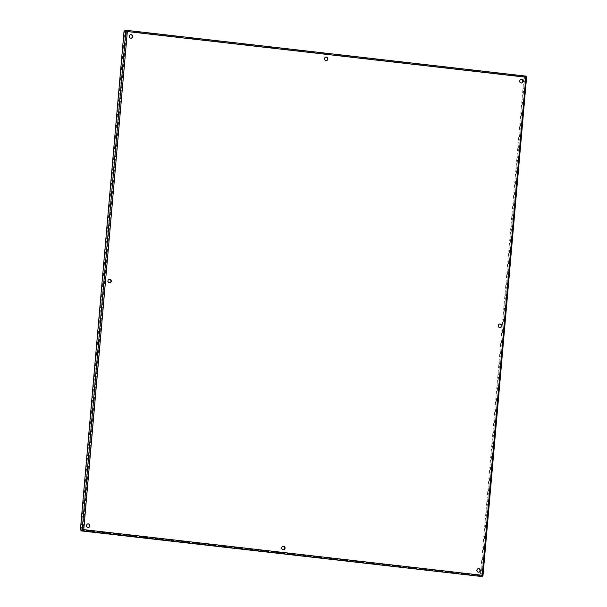 <?xml version="1.0" encoding="UTF-8"?>
<svg xmlns="http://www.w3.org/2000/svg" width="607" height="607" viewBox="0 0 607 607"><rect width="100%" height="100%" fill="white"/><g stroke="black" fill="none" stroke-linecap="round" stroke-linejoin="round"><path stroke-width="0.46" stroke-dasharray="3.04 2.28" d="M478.551 572.211A1.813 1.662 -93.3 0 1 476.624 570.231A1.813 1.662 -93.3 0 1 478.339 568.607M283.355 549.843A1.813 1.662 -93.3 0 1 281.436 547.855A1.813 1.662 -93.3 0 1 283.15 546.232M88.159 527.468A1.813 1.662 -93.3 0 1 86.24 525.487A1.813 1.662 -93.3 0 1 87.954 523.864M521.352 83A1.813 1.662 -93.3 0 1 519.425 81.019A1.813 1.662 -93.3 0 1 521.14 79.396M326.156 60.624A1.813 1.662 -93.3 0 1 324.237 58.644A1.813 1.662 -93.3 0 1 325.951 57.02M130.96 38.256A1.813 1.662 -93.3 0 1 129.041 36.268A1.813 1.662 -93.3 0 1 130.755 34.652M499.948 327.605A1.813 1.662 -93.3 0 1 498.028 325.625A1.813 1.662 -93.3 0 1 499.743 324.001M109.564 282.862A1.813 1.662 -93.3 0 1 107.636 280.882A1.813 1.662 -93.3 0 1 109.351 279.258M525.541 77.248L127.022 31.572L126.757 31.139L127.341 31.549L83.447 529.638L481.966 575.315L525.541 77.248L525.981 76.899L525.541 77.248L525.981 76.899L124.769 31.253L127.341 31.549L126.544 31.154L127.022 31.564L126.544 31.154L82.901 529.987L83.447 529.638L82.901 529.987L482.337 575.732L481.966 575.315L525.768 76.907L124.769 31.253L81.126 530.093M81.133 530.093L480.357 575.846L524 77.013L526.186 76.573M482.482 576.043L482.284 575.299L482.133 575.747M525.783 76.907L126.757 31.139M482.444 575.853L480.357 575.846L480.289 576.65M124.784 31.124L124.033 31.169M481.093 575.929L524.736 77.097L524 77.013L524.069 76.209L124.845 30.449M525.844 76.11L524.069 76.209M524.736 77.097L526.512 76.99L482.868 575.831M482.163 575.709L525.799 76.937"/><path stroke-width="0.91" d="M478.339 568.607A1.813 1.662 -93.3 0 1 478.551 572.211M480.266 570.588A1.813 1.662 -93.3 0 1 478.711 572.211A1.813 1.662 -93.3 0 1 476.95 570.208A1.813 1.662 -93.3 0 1 478.506 568.592A1.813 1.662 -93.3 0 1 480.266 570.588M283.15 546.232A1.813 1.662 -93.3 0 1 283.355 549.843M285.07 548.22A1.813 1.662 -93.3 0 1 283.515 549.843A1.813 1.662 -93.3 0 1 281.754 547.84A1.813 1.662 -93.3 0 1 283.31 546.217A1.813 1.662 -93.3 0 1 285.07 548.22M87.954 523.864A1.813 1.662 -93.3 0 1 88.159 527.468M89.874 525.844A1.813 1.662 -93.3 0 1 88.319 527.468A1.813 1.662 -93.3 0 1 86.558 525.465A1.813 1.662 -93.3 0 1 88.114 523.849A1.813 1.662 -93.3 0 1 89.874 525.844M521.14 79.396A1.813 1.662 -93.3 0 1 521.352 83M523.067 81.376A1.813 1.662 -93.3 0 1 521.512 83A1.813 1.662 -93.3 0 1 519.751 80.997A1.813 1.662 -93.3 0 1 521.299 79.373A1.813 1.662 -93.3 0 1 523.067 81.376M325.951 57.02A1.813 1.662 -93.3 0 1 326.156 60.624M327.871 59.008A1.813 1.662 -93.3 0 1 326.316 60.624A1.813 1.662 -93.3 0 1 324.555 58.629A1.813 1.662 -93.3 0 1 326.111 57.005A1.813 1.662 -93.3 0 1 327.871 59.008M130.755 34.652A1.813 1.662 -93.3 0 1 130.96 38.256M132.675 36.632A1.813 1.662 -93.3 0 1 131.12 38.256A1.813 1.662 -93.3 0 1 129.359 36.253A1.813 1.662 -93.3 0 1 130.915 34.629A1.813 1.662 -93.3 0 1 132.675 36.632M499.743 324.001A1.813 1.662 -93.3 0 1 499.948 327.605M501.663 325.982A1.813 1.662 -93.3 0 1 500.107 327.605A1.813 1.662 -93.3 0 1 498.347 325.602A1.813 1.662 -93.3 0 1 499.902 323.979A1.813 1.662 -93.3 0 1 501.663 325.982M109.351 279.258A1.813 1.662 -93.3 0 1 109.564 282.862M111.278 281.238A1.813 1.662 -93.3 0 1 109.723 282.862A1.813 1.662 -93.3 0 1 107.963 280.859A1.813 1.662 -93.3 0 1 109.518 279.235A1.813 1.662 -93.3 0 1 111.278 281.238M83.447 529.638L81.133 530.093L81.057 530.89L482.057 576.551A1.191 0.47 -83.5 0 0 482.482 576.043L482.345 575.732M124.784 31.124L124.845 30.449L126.613 30.35A1.191 0.47 96.5 0 1 126.651 30.35A1.191 0.47 96.5 0 1 126.954 30.813L127.341 31.549L126.757 31.139L127.341 31.549L83.766 529.623L82.901 529.987L83.766 529.615L83.258 530.283A1.191 0.47 96.5 0 1 82.833 530.791L81.057 530.89M126.757 31.139L124.033 31.169L80.39 530.01L82.901 529.987M525.981 76.899L526.186 76.573A1.191 0.47 -83.5 0 0 525.874 76.11A1.191 0.47 -83.5 0 0 525.844 76.11L126.681 30.358M80.39 530.01L83.258 530.283M83.766 529.615L83 529.934L83.766 529.615L482.284 575.292L482.967 575.808L482.444 575.853M482.284 575.292L525.859 77.226L127.341 31.549L126.643 31.094L127.341 31.549L126.954 30.813M526.512 76.99L526.034 76.899M482.421 575.74L482.8 575.755M525.859 77.226L526.444 76.922M125.808 31.071L82.165 529.903M82.833 530.791L482.057 576.551M525.874 76.11L126.651 30.35M482.967 575.808L526.61 76.975"/></g></svg>
